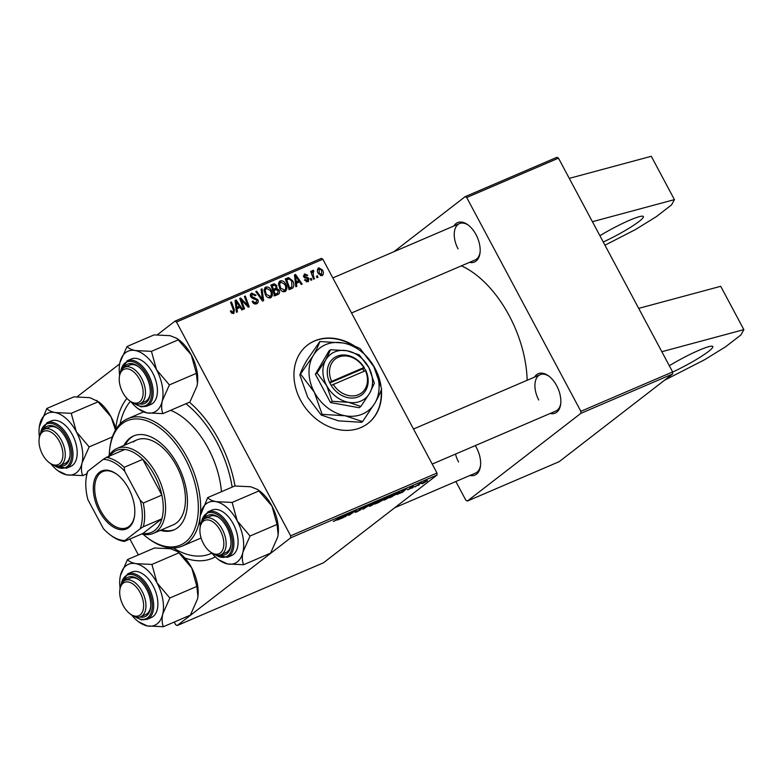 <?xml version="1.0" encoding="UTF-8"?>
<svg xmlns="http://www.w3.org/2000/svg" width="783" height="783" viewBox="0 0 783 783"><rect width="100%" height="100%" fill="white"/><g stroke="black" fill="none" stroke-linecap="round" stroke-linejoin="round"><path stroke-width="1.17" d="M669.318 365.739A32.994 3.964 -28.1 0 1 699.033 350.255A32.994 3.964 -28.1 0 1 712.794 346.566A32.994 3.964 -28.1 0 1 672.636 372.052M599.905 235.722A32.994 3.964 -28.1 0 1 629.61 220.248A32.994 3.964 -28.1 0 1 643.381 216.558A32.994 3.964 -28.1 0 1 603.262 242.016M355.179 346.429A49.486 40.05 52.3 0 0 307.504 345.068A49.486 40.05 52.3 0 0 300.555 400.182A49.486 40.05 52.3 0 0 368.02 423.378A49.486 40.05 52.3 0 0 381.399 389.523M380.949 385.843A49.486 40.05 52.3 0 0 374.959 368.264A49.486 40.05 52.3 0 0 371.162 362.069M367.863 423.495A49.486 40.05 52.3 0 0 381.135 390.257M379.05 379.119A49.486 40.05 52.3 0 0 376.78 372.894M189.466 402.227A92.374 53.127 66.8 0 1 219.015 440.173A92.374 53.127 66.8 0 1 235.027 485.989M215.315 556.86A92.374 53.127 66.8 0 1 184.817 557.966M167.415 548.276A92.374 53.127 66.8 0 1 165.976 547.18M527.145 380.274A92.374 53.127 -113.2 0 0 509.214 315.676A92.374 53.127 -113.2 0 0 461.412 265.838M453.876 225.993A21.444 12.332 66.8 0 1 467.989 224.878A21.444 12.332 66.8 0 1 476.005 234.606A21.444 12.332 66.8 0 1 480.018 252.909A21.444 12.332 66.8 0 1 469.477 262.374M351.538 312.975L475.075 259.976A19.79 11.383 -113.2 0 0 480.087 252.214M534.554 377.093A21.444 12.332 66.8 0 1 548.668 375.987A21.444 12.332 66.8 0 1 556.684 385.716A21.444 12.332 66.8 0 1 560.697 404.018A21.444 12.332 66.8 0 1 550.165 413.473M432.216 464.074L555.764 411.075A19.79 11.383 -113.2 0 0 560.765 403.323M475.271 445.605A21.444 12.332 66.8 0 1 476.475 447.7A21.444 12.332 66.8 0 1 480.488 465.993A21.444 12.332 66.8 0 1 469.947 475.457M394.74 507.727L475.555 473.059A19.79 11.383 -113.2 0 0 480.556 465.298M393.937 251.705L465.171 196.66L556.938 157.295L558.475 158.146L638.693 308.375L720.712 286.304L743.85 329.633L740.972 334.899L725.635 346.752L704.583 359.74L664.444 380.303M638.693 308.375L672.636 371.945L672.636 373.98L580.869 413.346L580.859 411.31L672.636 371.945M455.853 481.506L465.836 500.2L467.373 501.051L559.15 461.676L672.636 373.98M414.794 486.967L421.538 482.759L414.696 486.791M412.181 488.093L413.16 487.408L412.083 487.907M392.087 496.706L389.513 497.812L396.355 493.036L399.555 491.685L399.34 492.507L391.989 496.539M399.555 491.685L399.34 492.507L399.017 491.9M385.089 499.456L385.216 499.681C383.435 500.366 383.22 500.2 384.551 499.172L391.51 495.091C393.33 494.386 393.536 494.572 392.117 495.649L385.216 499.681C383.435 500.366 383.22 500.2 384.551 499.172M391.51 495.091C393.33 494.386 393.536 494.572 392.117 495.649L391.921 495.316M370.662 505.652L370.78 505.877C369.008 506.562 368.793 506.386 370.124 505.358L377.073 501.286C378.903 500.582 379.099 500.768 377.68 501.844L370.78 505.877C369.008 506.562 368.793 506.386 370.124 505.358M377.073 501.286C378.903 500.582 379.099 500.768 377.68 501.844L377.494 501.511M356.735 511.651L356.852 511.857C355.091 512.591 354.797 512.503 355.971 511.602L360.2 509.89L359.143 509.469L362.999 507.325C364.506 506.689 364.839 506.728 363.978 507.433L360.082 509.048L361.149 509.469L356.852 511.857C355.091 512.591 354.797 512.503 355.971 511.602M364.447 506.904L363.752 507.022M363.028 507.864L362.255 507.658M333.362 521.527L342.582 516.105L337.581 519.599L333.724 521.253M174.227 622.054L175.637 624.697L177.173 625.548L323.516 562.771L437.002 475.066L290.669 537.852L290.659 535.817L437.002 473.03L437.002 475.066M177.173 625.548L290.669 537.852M337.727 520.029L347.251 514.098L343.071 517.739L337.649 519.892M344.882 516.966L350.823 512.571L351.773 512.16L349.698 514.617L356.382 510.183L349.541 514.96L348.592 515.371L350.637 512.934L344.784 516.78M363.958 508.774L362.813 509.273L366.845 505.691L364.301 508.373L373.119 502.999L363.772 508.421M378.561 502.51L375.086 504.007L381.918 499.231L385.256 497.831L382.73 500.151L378.561 502.51L381.85 500.523L379.109 501.443L376.799 503.058L378.492 502.324M397.138 494.543L406.671 488.612L402.491 492.253L397.069 494.396M407.346 489.737L410.488 488.465L409.744 488.152L412.749 486.478L413.61 486.517L410.507 487.907L411.437 488.044L408.08 489.659M412.749 486.478L413.444 486.204M412.641 486.957L412.152 486.752M418.269 485.48L419.248 484.794L418.171 485.294M421.988 483.268L422.262 483.786L421.665 483.512L427.009 480.361L427.489 480.723L422.262 483.786L421.665 483.512M279.061 290.131C279.952 292.039 279.678 293.449 278.249 294.349L274.764 295.837L270.84 285.1L274.353 283.798L276.771 285.57L276.888 288.555L279.061 290.131L278.268 290.747M292.255 288.31L289.201 289.651L285.266 278.905L288.614 277.632L292.666 280.823C294.095 283.377 294.212 285.668 293.038 287.704L292.685 288.027M306.222 281.831L308.13 279.169L303.687 276.81L304.46 273.903L307.699 275.254L306.867 275.773L304.91 274.843L304.91 276.81L307.827 277.564L308.991 278.699L307.993 281.743L304.44 280.04L305.272 279.521L307.885 280.608L306.28 281.851M304.91 274.843L303.383 275.978M308.571 281.41L307.993 281.743M311.301 278.396L311.859 279.923L310.959 280.314L310.381 278.787L311.301 278.396L310.469 279.032M313.21 271.603L313.357 275.665L314.472 278.807L313.562 279.198L310.694 271.388L311.614 270.996L312.192 272.611L312.779 270.331L313.533 270.341L313.787 271.642L312.975 271.779M231.866 313.415L233.197 312.378L233.373 309.97L230.584 302.365L231.504 301.974L234.381 309.843L233.774 313.591L230.809 312.123L230.398 311.164L231.23 310.645L231.611 311.556L233.403 312.26L231.895 313.435M237.004 308.649L237.406 311.869L236.427 312.29L235.066 300.447L236.163 299.967L242.759 309.569L241.849 309.96L240.087 307.327L236.094 309.354M157.295 334.821L174.971 321.167L321.304 258.38L322.841 259.232L176.508 322.019L290.659 535.817M322.841 259.232L437.002 473.03M322.469 269.949C323.839 272.396 323.712 274.314 322.087 275.704L318.368 273.688C316.919 271.163 317.037 269.195 318.72 267.776L322.469 269.949L321.686 270.566M317.389 275.782L317.947 277.309L317.046 277.701L316.469 276.174L317.389 275.782L316.557 276.419M262.041 288.868L263.646 300.613L262.491 301.103L255.767 291.56L256.677 291.168L262.442 299.351L261.062 289.289L262.041 288.868L261.101 289.593M254.397 303.873L256.1 302.561L256.961 300.104L252.978 298.617L250.775 296.845C249.963 295.064 250.296 293.821 251.774 293.116L255.992 295.181L255.141 295.671L252.371 294.31L251.646 296.395L257.803 299.625C258.654 301.592 258.273 302.972 256.667 303.765C254.788 304.43 253.281 303.677 252.155 301.494L252.987 300.985L254.015 302.375L256.599 302.267L254.485 303.902M257.343 303.373L256.667 303.765M252.371 294.31L250.374 295.768M242.201 302.228L244.56 308.796L243.65 309.187L239.735 298.44L240.684 298.029L247.751 305.546L244.384 296.444L245.294 296.052L249.229 306.799L248.27 307.21L241.203 299.713L242.201 302.228L241.35 302.884M296.414 283.162L296.826 286.372L295.847 286.793L294.477 274.95L295.582 274.481L302.169 284.082L301.259 284.474L299.498 281.841L295.504 283.867M285.687 284.102C287.42 287.302 287.195 289.808 285.032 291.599C282.81 292.03 281.038 291.002 279.717 288.506L278.523 283.515L280.285 280.882C282.575 280.441 284.376 281.508 285.687 284.102L284.895 284.709M285.589 291.276L285.032 291.599M279.668 281.244L279.169 281.743M271.251 290.287C272.983 293.498 272.768 295.994 270.605 297.785C268.373 298.215 266.602 297.188 265.29 294.692L264.086 289.71L265.848 287.077C268.148 286.627 269.949 287.704 271.251 290.287L270.458 290.904M271.153 297.462L270.605 297.785M265.241 287.43L264.742 287.929M77.086 396.805L119.672 363.889M129.9 539.037L138.376 554.912M467.373 501.051L580.869 413.346M558.475 158.146L466.707 197.512L580.859 411.31M466.707 197.512L465.171 196.66M549.226 376.408A19.79 11.383 -113.2 0 0 540.153 374.695A19.79 11.383 -113.2 0 0 538.753 399.996M455.52 454.081A19.79 11.383 -113.2 0 0 458.544 461.98M468.547 225.308A19.79 11.383 -113.2 0 0 459.474 223.595A19.79 11.383 -113.2 0 0 458.075 248.896M115.747 428.604A92.374 53.127 66.8 0 1 126.915 398.361M176.508 322.019L174.971 321.167M320.404 275.704L321.598 274.784L321.568 270.331L319.18 268.716L317.369 270.066M319.18 268.716L319.21 273.189L321.813 274.647L320.433 275.714M318.427 273.796L319.21 273.189M255.904 291.765L256.677 291.168M261.679 299.948L262.442 299.351M252.204 301.592L252.987 300.985M252.39 301.905L253.154 301.318M253.193 303.011L254.015 302.375M255.092 295.563L255.875 294.956M250.863 296.992L251.646 296.395M251.558 297.853L252.469 297.149M257.02 300.232L257.803 299.625M255.189 303.354L255.189 304.049M239.833 298.695L240.684 298.029M247.125 306.026L247.751 305.546M244.472 296.698L245.294 296.052M240.42 300.31L241.203 299.713M235.106 300.789L236.163 299.967M236.985 308.013L237.327 308.512M236.016 308.678L239.324 306.202L236.084 301.367L236.867 307.259L239.324 306.202M235.937 307.973L236.867 307.259M235.243 302.013L236.084 301.367M230.427 311.262L231.23 310.645M230.828 312.163L231.611 311.556M230.682 302.61L231.504 301.974M233.549 310.489L234.381 309.843M310.782 271.632L311.614 270.996M311.38 273.247L312.192 272.611M312.202 271.358L313.533 270.341M304.489 280.128L305.272 279.521M303.716 276.859L304.499 276.262M304.117 277.427L304.91 276.81M306.799 278.356L307.827 277.564M308.199 279.316L308.991 278.699M294.516 275.303L295.582 274.481M296.405 282.516L296.747 283.015M295.426 283.192L298.744 280.715L295.494 275.88L296.277 281.772L298.744 280.715M295.348 282.487L296.277 281.772M294.662 276.526L295.494 275.88M285.638 279.923L288.614 277.632M285.668 280.001L286.275 280.06M291.873 281.43L292.666 280.823M290.777 287.743L290.571 289.064M286.637 279.766L289.651 287.997L291.873 286.901L291.726 281.146L289.181 278.885L285.815 280.402M288.829 288.633L289.651 287.997M288.947 288.947L290.816 287.508M278.601 283.055L279.306 283.221M283.74 291.012L283.632 291.785M278.513 284.865L279.648 283.994L280.647 288.164L284.846 290.16L282.947 291.628M279.864 288.77L280.647 288.164M282.888 291.609L284.474 290.385C286.04 288.878 286.118 286.872 284.718 284.376L280.882 282.076L278.494 283.857M280.882 282.076L279.648 283.994M271.231 286.167L274.353 283.798M271.28 286.167L271.848 286.235M275.978 286.186L276.771 285.57M274.187 289.397L274.06 290.493M274.774 290.19L276.888 288.555M276.477 294.036L276.438 295.122M273.844 295.837L277.779 293.028L278.151 290.483L275.812 289.739L273.893 290.562L275.224 294.193L277.779 293.028M272.21 285.961L273.433 289.309L274.902 288.682L276.145 287.635L275.89 286.001L273.756 285.296L271.388 286.598M272.611 289.945L273.433 289.309M272.758 290.336L276.145 287.635M273.071 291.198L273.893 290.562M274.402 294.829L275.224 294.193M264.165 289.25L264.879 289.416M269.313 297.207L269.205 297.98M264.077 291.061L265.212 290.18L266.22 294.359L270.419 296.356L268.52 297.814M265.437 294.956L266.22 294.359M268.461 297.794L270.037 296.581C271.603 295.074 271.691 293.067 270.292 290.571L266.455 288.271L264.057 290.043M266.455 288.271L265.212 290.18M344.168 515.997L341.378 517.749L343.835 516.692L345.988 514.842L344.099 515.86M373.98 503.029L370.995 504.996L371.475 505.358L376.838 502.187L376.417 501.776L373.912 502.892M370.888 504.79L371.475 505.358M376.329 501.619L376.838 502.187M382.035 499.397L379.902 500.885L384.316 498.654L381.938 499.221M383.484 498.556L384.316 498.654M380.93 500.445L381.85 500.523M388.417 496.833L385.432 498.8L385.902 499.172L391.275 495.991L390.844 495.59L388.339 496.696M385.324 498.605L385.902 499.172M390.766 495.424L391.275 495.991M403.588 490.51L400.798 492.253L403.255 491.205L405.408 489.355L403.509 490.364M396.462 493.202L391.226 496.862L398.469 492.869L398.831 492.223L396.374 493.026M398.723 492.018L398.469 492.869M410.351 487.731L410.644 488.289M426.588 481.105L422.634 483.072L426.588 481.105L426.422 480.625M422.526 482.886L422.751 483.405M353.476 345.783A49.486 40.05 52.3 0 0 307.347 345.186M569.28 178.367L651.29 156.287L674.427 199.626L671.55 204.892L656.213 216.744L635.16 229.722L604.965 245.206M592.418 221.706L674.427 199.626M661.831 351.714L743.85 329.633M160.358 530.355A51.14 29.411 -113.2 0 0 173.904 529.925A51.14 29.411 -113.2 0 0 177.663 527.713A51.14 29.411 -113.2 0 0 179.219 467.911A51.14 29.411 -113.2 0 0 133.59 435.945A51.14 29.411 -113.2 0 0 129.841 438.157A51.14 29.411 -113.2 0 0 123.939 445.468M134.216 435.691A51.14 29.411 -113.2 0 0 131.074 437.619A51.14 29.411 -113.2 0 0 125.182 444.93M143.044 534.221A67.632 38.896 -113.2 0 0 147.586 537.921A67.632 38.896 -113.2 0 0 185.375 542.159A67.632 38.896 -113.2 0 0 185.189 458.642A67.632 38.896 -113.2 0 0 122.128 423.711A67.632 38.896 -113.2 0 0 109.659 449.511A67.632 38.896 -113.2 0 0 109.199 455.344M200.017 517.69A69.286 39.845 66.8 0 1 187.382 543.069A69.286 39.845 66.8 0 1 182.302 546.074A69.286 39.845 66.8 0 1 148.672 538.724L147.586 537.921M109.659 449.511L109.826 448.16A69.286 39.845 66.8 0 1 122.588 421.734A69.286 39.845 66.8 0 1 127.678 418.729A69.286 39.845 66.8 0 1 177.995 443.031A69.286 39.845 66.8 0 1 200.311 515.263M130.399 401.356A87.422 50.278 -113.2 0 0 120.093 423.946M173.297 547.973A87.422 50.278 -113.2 0 0 210.539 553.698A87.422 50.278 -113.2 0 0 211.87 553.092M133.394 441.955A46.187 26.563 66.8 0 1 136.78 439.958A46.187 26.563 66.8 0 1 177.995 468.831A46.187 26.563 66.8 0 1 176.586 522.848A46.187 26.563 66.8 0 1 173.2 524.845L153.36 533.36A46.187 26.563 66.8 0 1 141.792 533.937M232.169 487.104A87.422 50.278 -113.2 0 0 185.943 403.744M221.452 491.704A69.286 39.845 -113.2 0 0 170.606 410.321M161.601 529.827A51.14 29.411 -113.2 0 0 174.521 529.651M123.176 583.159A18.146 10.433 -113.2 0 0 119.828 590.088A18.146 10.433 -113.2 0 0 130.007 613.803A18.146 10.433 -113.2 0 0 140.147 614.939A18.146 10.433 -113.2 0 0 140.098 592.535A18.146 10.433 -113.2 0 0 123.176 583.159M119.828 590.088L119.995 588.738A19.79 11.383 66.8 0 1 123.645 581.182A19.79 11.383 66.8 0 1 125.094 580.33A19.79 11.383 66.8 0 1 142.76 592.702A19.79 11.383 66.8 0 1 142.154 615.859A19.79 11.383 66.8 0 1 140.705 616.71A19.79 11.383 66.8 0 1 131.094 614.616L130.007 613.803M135.851 563.652A33.199 19.095 66.8 0 1 147.184 569.936A33.199 19.095 66.8 0 1 157.011 582.875L151.912 564.426L135.851 563.652C131.72 562.742 128.941 561.372 127.521 559.571L120.416 575.583L119.936 578.392A33.199 19.095 66.8 0 1 120.416 575.583A33.199 19.095 -113.2 0 1 135.851 563.652M124.419 580.663A21.444 12.332 66.8 0 1 138.571 579.489A21.444 12.332 66.8 0 1 140.245 580.869A21.444 12.332 66.8 0 1 150.6 607.52A21.444 12.332 66.8 0 1 139.991 616.975M140.705 616.71L145.667 614.586A19.79 11.383 -113.2 0 0 150.679 606.825M145.755 576.268A24.743 14.231 -113.2 0 0 131.828 572.06L127.609 573.87A24.743 14.231 66.8 0 1 141.537 578.069A24.743 14.231 66.8 0 1 153.38 601.442A24.743 14.231 66.8 0 1 147.116 619.343L151.334 617.533A24.743 14.231 -113.2 0 0 157.598 599.631A24.743 14.231 -113.2 0 0 145.755 576.268M127.521 559.571L154.515 547.983L170.577 548.756L177.418 551.486L178.916 552.847L151.912 564.426M178.916 552.847L191.737 567.969L196.846 586.418L169.842 597.997L157.011 582.875A33.199 19.095 66.8 0 1 162.747 614.009L169.842 597.997M196.846 586.418L197.933 596.47L197.463 599.112L190.367 615.125L163.373 626.713C161.964 623.248 161.758 619.01 162.747 614.009A33.199 19.095 66.8 0 1 147.312 625.94L163.373 626.713M138.562 621.79L147.312 625.94A33.199 19.095 66.8 0 1 138.562 621.79A33.199 19.095 66.8 0 1 131.554 614.939M177.535 551.575L179.327 552.906A33.199 19.095 66.8 0 1 191.737 567.969A33.199 19.095 66.8 0 1 197.952 596.303A33.199 19.095 66.8 0 1 197.923 596.509M120.073 588.18A33.199 19.095 66.8 0 1 119.936 578.392M139.129 579.919A19.79 11.383 -113.2 0 0 130.056 578.206L125.094 580.33M220.356 552.964A18.146 10.433 -113.2 0 0 220.307 530.551A18.146 10.433 -113.2 0 0 203.384 521.184A18.146 10.433 -113.2 0 0 200.037 528.104A18.146 10.433 -113.2 0 0 210.216 551.819A18.146 10.433 -113.2 0 0 220.356 552.964M200.037 528.104L200.203 526.753A19.79 11.383 66.8 0 1 203.854 519.207A19.79 11.383 66.8 0 1 205.303 518.346A19.79 11.383 66.8 0 1 222.969 530.727A19.79 11.383 66.8 0 1 222.362 553.875A19.79 11.383 66.8 0 1 220.914 554.726A19.79 11.383 66.8 0 1 211.312 552.632L210.216 551.819M200.282 526.196A33.199 19.095 66.8 0 1 200.145 516.408A33.199 19.095 66.8 0 1 200.634 513.599A33.199 19.095 66.8 0 1 216.069 501.668A33.199 19.095 -113.2 0 1 237.229 520.891A33.199 19.095 66.8 0 1 242.916 537.021A33.199 19.095 66.8 0 1 242.955 552.035L250.051 536.012L237.229 520.891L232.12 502.441L216.069 501.668C211.909 500.748 209.13 499.388 207.73 497.587L200.213 515.88M204.627 518.689A21.444 12.332 66.8 0 1 218.79 517.504A21.444 12.332 66.8 0 1 230.476 537.657A21.444 12.332 66.8 0 1 230.809 545.545A21.444 12.332 66.8 0 1 220.209 554.99M220.914 554.726L225.876 552.602A19.79 11.383 -113.2 0 0 230.887 544.841M237.543 535.954A24.743 14.231 -113.2 0 0 212.036 510.076L207.818 511.886A24.743 14.231 66.8 0 1 233.324 537.764A24.743 14.231 66.8 0 1 227.334 557.359L231.543 555.548A24.743 14.231 -113.2 0 0 237.543 535.954M207.73 497.587L234.734 485.998L250.785 486.772L257.627 489.502L271.946 505.994L277.055 524.434L250.051 536.012M259.124 490.863L232.12 502.441M277.055 524.434L278.141 534.486L277.681 537.128L270.585 553.141L243.582 564.729C242.172 561.294 241.967 557.065 242.955 552.035A33.199 19.095 66.8 0 1 227.52 563.956L243.582 564.729M218.77 559.806L227.52 563.956A33.199 19.095 66.8 0 1 218.77 559.806A33.199 19.095 66.8 0 1 211.762 552.955M257.627 489.502L259.545 490.921A33.199 19.095 66.8 0 1 271.946 505.994A33.199 19.095 66.8 0 1 278.161 534.329A33.199 19.095 66.8 0 1 278.141 534.476L278.161 534.329M219.338 517.935A19.79 11.383 -113.2 0 0 210.265 516.222L205.303 518.346M42.497 432.059A18.146 10.433 -113.2 0 0 39.15 438.979A18.146 10.433 -113.2 0 0 49.329 462.704A18.146 10.433 -113.2 0 0 59.459 463.839A18.146 10.433 -113.2 0 0 59.41 441.436A18.146 10.433 -113.2 0 0 42.497 432.059M39.15 438.979L39.316 437.638A19.79 11.383 66.8 0 1 42.967 430.082A19.79 11.383 66.8 0 1 44.416 429.231A19.79 11.383 66.8 0 1 62.082 441.602A19.79 11.383 66.8 0 1 61.475 464.75A19.79 11.383 66.8 0 1 60.027 465.611A19.79 11.383 66.8 0 1 50.415 463.516L49.329 462.704M43.74 429.564A21.444 12.332 66.8 0 1 57.893 428.389A21.444 12.332 66.8 0 1 69.589 448.542A21.444 12.332 66.8 0 1 69.922 456.42A21.444 12.332 66.8 0 1 59.312 465.865M58.451 428.82A19.79 11.383 -113.2 0 0 49.378 427.097L44.416 429.231M66.438 468.244L70.656 466.433A24.743 14.231 -113.2 0 0 76.646 446.829A24.743 14.231 -113.2 0 0 51.149 420.96L46.931 422.761A24.743 14.231 66.8 0 1 72.427 448.639A24.743 14.231 66.8 0 1 66.438 468.244L53.587 465.356M96.74 400.387L111.059 416.869A33.199 19.095 66.8 0 0 98.648 401.806L89.898 397.656L73.837 396.883L46.833 408.462L39.326 426.764M98.237 401.738L71.233 413.326L55.172 412.553C51.012 411.623 48.233 410.263 46.833 408.462M112.341 436.953L89.154 446.897L76.333 431.766L71.233 413.326M115.923 429.29A33.199 19.095 66.8 0 0 111.059 416.869L115.473 430.033M86.874 473.813L82.685 475.614C81.285 472.178 81.07 467.94 82.058 462.91L89.154 446.897M50.875 463.839A33.199 19.095 -113.2 0 0 57.873 470.691L66.624 474.841L82.685 475.614M39.395 437.08A33.199 19.095 66.8 0 1 39.258 427.283A33.199 19.095 66.8 0 1 39.737 424.484A33.199 19.095 66.8 0 1 55.172 412.553A33.199 19.095 66.8 0 1 76.333 431.766A33.199 19.095 66.8 0 1 82.058 462.91A33.199 19.095 66.8 0 1 66.624 474.841A33.199 19.095 -113.2 0 1 57.873 470.691M60.027 465.611L64.989 463.487A19.79 11.383 -113.2 0 0 69.99 455.726M139.677 401.855A18.146 10.433 -113.2 0 0 139.628 379.452A18.146 10.433 -113.2 0 0 122.706 370.075A18.146 10.433 -113.2 0 0 119.359 377.005A18.146 10.433 -113.2 0 0 129.538 400.72A18.146 10.433 -113.2 0 0 139.677 401.855M119.359 377.005L119.525 375.654A19.79 11.383 66.8 0 1 123.176 368.098A19.79 11.383 66.8 0 1 124.624 367.247A19.79 11.383 66.8 0 1 142.291 379.618A19.79 11.383 66.8 0 1 141.684 402.775A19.79 11.383 66.8 0 1 140.235 403.627A19.79 11.383 66.8 0 1 130.624 401.532L129.538 400.72M177.056 338.491L178.857 339.822A33.199 19.095 66.8 0 1 181.441 341.946A33.199 19.095 66.8 0 1 191.267 354.885L196.367 373.334L169.373 384.913L156.541 369.782L151.442 351.342L135.381 350.569C131.25 349.649 128.471 348.288 127.052 346.487L119.946 362.5L119.466 365.309A33.199 19.095 66.8 0 1 119.946 362.5A33.199 19.095 66.8 0 1 135.381 350.569A33.199 19.095 66.8 0 1 156.541 369.782A33.199 19.095 66.8 0 1 162.277 400.925L169.373 384.913M127.052 346.487L154.045 334.899L170.107 335.672L176.948 338.403L191.267 354.885A33.199 19.095 66.8 0 1 197.482 383.22A33.199 19.095 66.8 0 1 197.453 383.425M138.082 408.706L146.842 412.856A33.199 19.095 66.8 0 1 138.082 408.706A33.199 19.095 66.8 0 1 135.508 406.573A33.199 19.095 66.8 0 1 131.084 401.855M123.949 367.579A21.444 12.332 66.8 0 1 138.102 366.405A21.444 12.332 66.8 0 1 139.766 367.775A21.444 12.332 66.8 0 1 150.13 394.436A21.444 12.332 66.8 0 1 139.521 403.881M138.66 366.836A19.79 11.383 -113.2 0 0 129.587 365.113L124.624 367.247M146.646 406.26L150.865 404.449A24.743 14.231 -113.2 0 0 157.129 386.548A24.743 14.231 -113.2 0 0 145.286 363.185A24.743 14.231 -113.2 0 0 131.358 358.976L127.14 360.787A24.743 14.231 66.8 0 1 141.067 364.986A24.743 14.231 66.8 0 1 152.91 388.358A24.743 14.231 66.8 0 1 146.646 406.26L141.087 406.827L133.805 403.372M196.367 373.334L197.463 383.386L196.993 386.029L189.897 402.041L162.893 413.63C161.494 410.165 161.288 405.927 162.277 400.925A33.199 19.095 -113.2 0 1 146.842 412.856L162.893 413.63M178.446 339.763L151.442 351.342M119.603 375.096A33.199 19.095 66.8 0 1 119.466 365.309M140.235 403.627L145.198 401.503A19.79 11.383 -113.2 0 0 150.199 393.741M128.706 488.641A31.506 18.117 66.8 0 1 134.598 515.527A31.506 18.117 66.8 0 1 120.582 529.69A31.506 18.117 66.8 0 1 99.412 511.279A31.506 18.117 66.8 0 1 95.457 477.366A31.506 18.117 66.8 0 1 116.931 474.341A31.506 18.117 66.8 0 1 128.706 488.641M117.264 474.596A30.517 17.549 -113.2 0 0 102.779 471.591A30.517 17.549 -113.2 0 0 100.615 510.604A30.517 17.549 -113.2 0 0 126.836 527.683A30.517 17.549 -113.2 0 0 134.647 515.126M143.299 526.763L140.245 528.701A42.889 24.665 -113.2 0 0 140.177 500.18L143.25 503.077A44.533 25.614 66.8 0 1 143.299 526.763L161.905 518.786A44.533 25.614 -113.2 0 1 142.937 533.448L161.905 518.786A44.533 25.614 -113.2 0 0 161.846 495.091A44.533 25.614 -113.2 0 0 154.613 475.447A44.533 25.614 -113.2 0 0 142.77 459.357A44.533 25.614 -113.2 0 0 124.879 449.452A44.533 25.614 -113.2 0 0 108.475 457.84M108.553 456.45A46.187 26.563 66.8 0 1 116.931 448.473A46.187 26.563 66.8 0 1 156.62 474.322A46.187 26.563 66.8 0 1 153.36 533.36M143.25 503.077L161.846 495.091L142.77 459.357L124.164 467.334L124.751 471.288A42.889 24.665 -113.2 0 0 103.219 459.367L87.882 471.219A42.889 24.665 -113.2 0 0 86.101 478.765A42.889 24.665 -113.2 0 0 87.941 499.74L103.376 528.623A42.889 24.665 -113.2 0 0 110.158 534.828A42.889 24.665 -113.2 0 0 124.908 540.554L140.245 528.701M140.177 500.18L124.751 471.288M103.219 459.367L106.273 457.429A44.533 25.614 66.8 0 1 124.164 467.334M124.879 449.452L106.273 457.429M86.101 478.765L86.267 477.415A44.533 25.614 66.8 0 1 87.305 472.09L87.882 471.219M124.908 540.554L124.331 541.425A44.533 25.614 66.8 0 1 111.245 535.641L110.158 534.828M142.937 533.448L124.331 541.425M363.801 367.589L331.649 381.38L329.594 382.525L331.18 385.393A23.099 18.684 52.3 0 0 358.526 396.746A23.099 18.684 52.3 0 0 365.818 370.535L363.801 367.589A21.444 17.353 52.3 0 0 338.462 357.146A21.444 17.353 52.3 0 0 331.649 381.38M364.271 367.648A23.099 18.684 52.3 0 0 336.925 356.294A23.099 18.684 52.3 0 0 329.633 382.505M332.198 401.297L348.543 402.305L360.855 406.436L359.191 407.718L330.534 402.589L332.198 401.297L326.648 385.559A28.041 22.697 52.3 0 0 348.543 402.305A28.041 22.697 52.3 0 0 369.625 393.262L374.362 383.21L368.813 367.472L359.221 354.856L346.908 350.725L330.573 349.717L328.909 351.009L315.392 374.225L330.534 402.589M360.855 406.436L369.625 393.262A28.041 22.697 52.3 0 0 368.813 367.472A28.041 22.697 52.3 0 0 346.908 350.725A28.041 22.697 52.3 0 0 325.826 359.769L317.056 372.943L315.392 374.225M330.573 349.717L325.826 359.769A28.041 22.697 52.3 0 0 326.648 385.559L317.056 372.943M313.131 355.727A39.59 32.034 52.3 0 0 314.286 392.136A39.59 32.034 52.3 0 0 345.195 415.773A39.59 32.034 52.3 0 0 374.959 403A39.59 32.034 52.3 0 0 373.814 366.591A39.59 32.034 52.3 0 0 342.895 342.954A39.59 32.034 52.3 0 0 313.131 355.727L299.85 375.008C301.034 371.279 303.266 366.552 306.535 360.816L319.826 341.525C318.632 345.254 316.401 349.991 313.131 355.727M300.75 374.313L314.286 392.136L322.126 414.344L345.195 415.773L362.578 421.597L361.677 422.291L338.599 420.872L321.226 415.049L307.69 397.226L299.85 375.008M322.126 414.344L321.226 415.049M362.578 421.597L374.959 403C378.199 397.333 380.43 392.596 381.654 388.808L373.814 366.591L360.278 348.778C355.756 346.272 349.962 344.334 342.895 342.954L319.826 341.525M331.18 385.393L365.818 370.535M333.186 384.267A21.444 17.353 52.3 0 0 358.516 394.701A21.444 17.353 52.3 0 0 365.338 370.476M363.987 371.054L362.783 368.813L329.819 382.956M362.783 368.813L364.32 367.628M259.917 297.462L260.729 296.835M253.134 298.656L254.583 297.53M243.141 301.925L243.904 301.338M245.49 304.342L246.234 303.765M235.526 304.47L236.466 303.745M312.505 276.33L313.357 275.665M304.92 277.985L305.996 277.153M294.946 278.973L295.876 278.249M285.482 279.482L287.43 277.975M271.055 285.697L273.061 284.141M274.569 295.279L276.918 293.468M350.647 512.689L350.931 513.217M359.417 509.263L359.691 509.772M135.293 616.828A23.754 13.663 -113.2 0 0 152.049 609.076A23.754 13.663 -113.2 0 0 140.627 579.136A23.754 13.663 -113.2 0 0 121.287 584.167M215.501 554.844A23.754 13.663 -113.2 0 0 231.944 537.95A23.754 13.663 -113.2 0 0 216.353 513.971A23.754 13.663 -113.2 0 0 201.495 522.192M54.614 465.728A23.754 13.663 -113.2 0 0 71.057 448.835A23.754 13.663 -113.2 0 0 55.466 424.846A23.754 13.663 -113.2 0 0 40.599 433.068M134.823 403.744A23.754 13.663 -113.2 0 0 151.579 395.992A23.754 13.663 -113.2 0 0 140.157 366.053A23.754 13.663 -113.2 0 0 120.817 371.083M291.873 286.901L288.8 289.27M275.685 288.242L272.611 290.61M182.302 546.074L201.114 537.999M210.539 553.698L211.89 553.121M127.678 418.729L143.495 411.946M127.609 573.87L120.846 585.175M134.275 616.456L141.498 619.901L147.116 619.343M540.153 374.695L413.502 429.025M207.818 511.886L201.055 523.191M214.483 554.472L227.334 557.359M46.931 422.761L40.168 434.066M332.824 277.926L459.474 223.595M127.14 360.787L120.376 372.082M116.931 448.473L136.78 439.958"/></g></svg>

